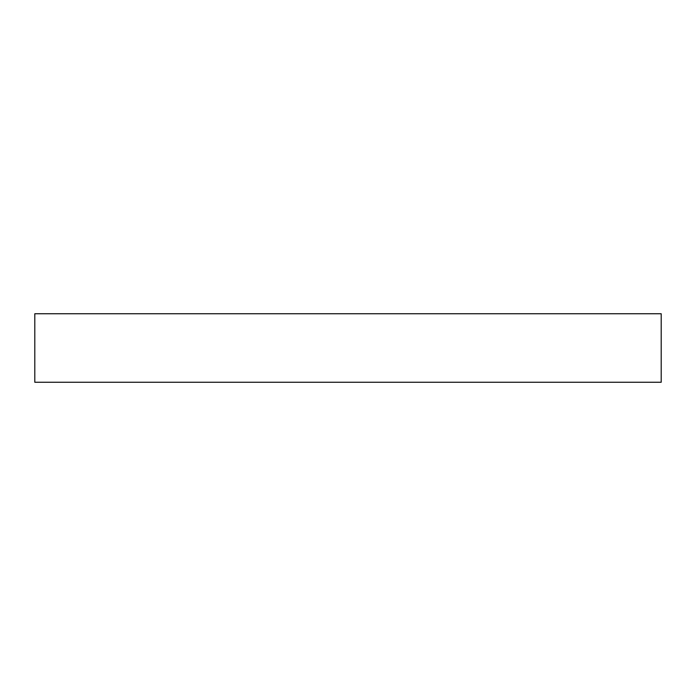 <?xml version="1.0" encoding="UTF-8"?>
<svg xmlns="http://www.w3.org/2000/svg" width="696" height="696" viewBox="0 0 696 696"><rect width="100%" height="100%" fill="white"/><g stroke="black" fill="none" stroke-linecap="round" stroke-linejoin="round"><path stroke-width="1.04" d="M498.153 313.748L661.2 313.748L661.2 382.252L34.8 382.252L34.8 313.748L498.153 313.748"/></g></svg>
